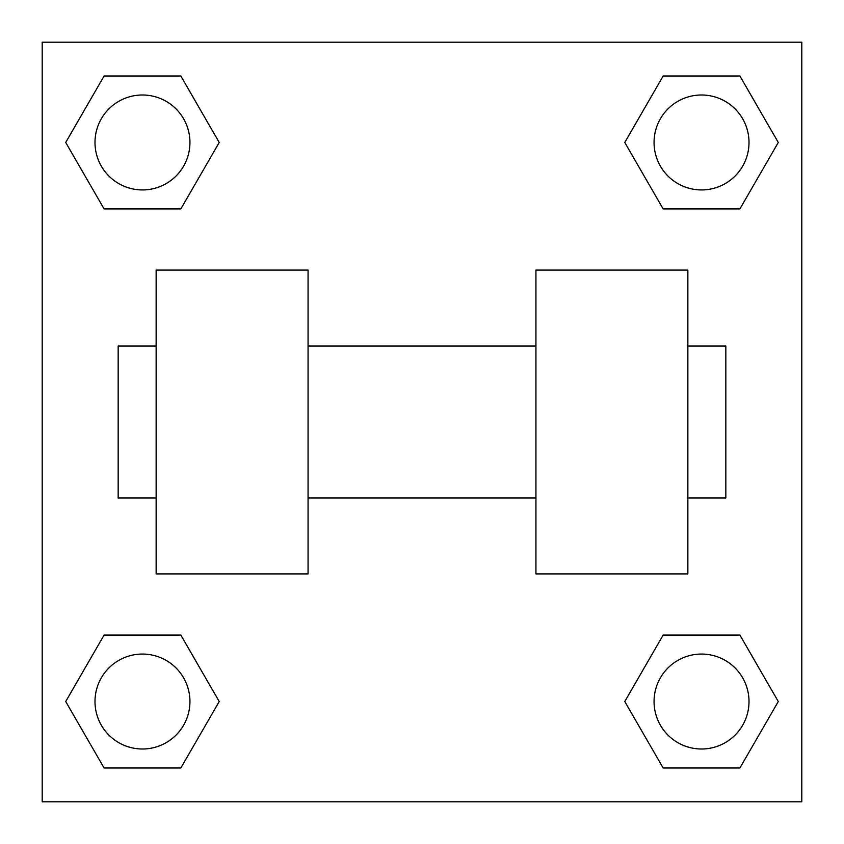 <?xml version="1.0" encoding="UTF-8"?>
<svg xmlns="http://www.w3.org/2000/svg" width="844" height="844" viewBox="0 0 844 844"><rect width="100%" height="100%" fill="white"/><g stroke="black" fill="none" stroke-linecap="round" stroke-linejoin="round"><path stroke-width="1.27" d="M219.218 142.467L180.838 208.932L104.097 208.932L65.716 142.467L104.097 76.002L180.838 76.002L219.218 142.467L180.838 208.932L166.468 208.932M166.468 635.068L180.838 635.068L219.218 701.533L180.838 767.998L104.097 767.998L65.716 701.533L104.097 635.068L180.838 635.068M677.532 208.932L663.162 208.932L624.782 142.467L663.162 76.002L739.903 76.002L778.284 142.467L739.903 208.932L663.162 208.932M624.782 701.533L663.162 635.068L739.903 635.068L778.284 701.533L739.903 767.998L663.162 767.998L624.782 701.533L663.162 635.068L677.532 635.068M663.162 635.068L739.903 635.068L663.162 635.068M739.903 767.998L663.162 767.998L739.903 767.998L778.284 701.533M749.008 701.533A47.475 47.475 0 0 0 677.795 660.419A47.475 47.475 0 0 0 677.795 742.646A47.475 47.475 0 0 0 749.008 701.533M180.838 767.998L104.097 767.998L180.838 767.998L219.218 701.533M189.942 701.533A47.475 47.475 0 0 0 118.73 660.419A47.475 47.475 0 0 0 118.73 742.646A47.475 47.475 0 0 0 189.942 701.533M663.162 76.002L739.903 76.002L663.162 76.002L624.782 142.467M749.008 142.467A47.475 47.475 0 0 0 677.795 101.354A47.475 47.475 0 0 0 677.795 183.581A47.475 47.475 0 0 0 749.008 142.467M104.097 76.002L180.838 76.002L104.097 76.002L65.716 142.467M180.838 208.932L104.097 208.932L180.838 208.932M189.942 142.467A47.475 47.475 0 0 0 118.73 101.354A47.475 47.475 0 0 0 118.73 183.581A47.475 47.475 0 0 0 189.942 142.467M801.8 42.2L801.8 801.8L42.2 801.8L42.2 42.2L801.8 42.2M65.716 701.533L104.097 635.068M778.284 142.467L739.903 208.932M535.94 270.08L535.94 573.92L687.86 573.92L687.86 270.08L535.94 270.08M308.06 573.92L308.06 270.08L156.14 270.08L156.14 573.92L308.06 573.92M687.86 497.96L725.84 497.96L725.84 346.04L687.86 346.04M156.14 346.04L118.16 346.04L118.16 497.96L156.14 497.96M535.94 346.04L308.06 346.04M535.94 497.96L308.06 497.96"/></g></svg>
